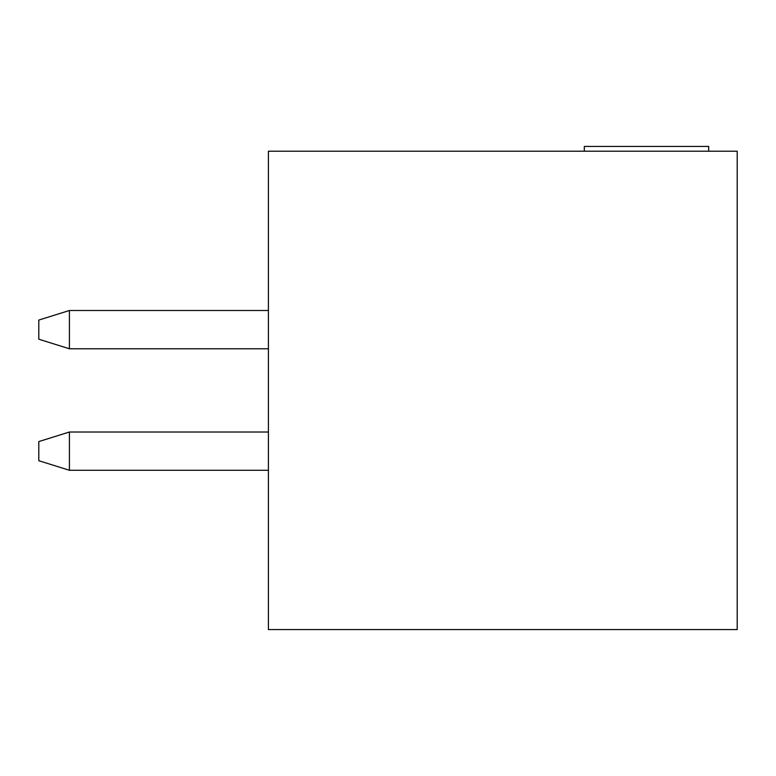 <?xml version="1.0" encoding="UTF-8"?>
<svg xmlns="http://www.w3.org/2000/svg" width="776" height="776" viewBox="0 0 776 776"><rect width="100%" height="100%" fill="white"/><g stroke="black" fill="none" stroke-linecap="round" stroke-linejoin="round"><path stroke-width="1.16" d="M268.409 348.773L69.413 348.773L268.409 348.773M38.8 339.209L38.8 320.071L69.413 310.507L268.409 310.507L69.413 310.507L69.413 348.773L69.413 310.507L38.8 320.071L38.8 339.209L69.413 348.773L38.8 339.209M69.413 432.009L268.409 432.009L69.413 432.009L69.413 470.275L268.409 470.275L69.413 470.275L38.8 460.711L38.8 441.573L38.8 460.711L69.413 470.275L69.413 432.009L38.8 441.573L69.413 432.009M268.409 151.213L737.2 151.213L737.2 629.569L268.409 629.569L268.409 151.213L268.409 629.569L737.2 629.569L737.2 151.213L268.409 151.213M708.682 146.431L708.682 151.213L708.682 146.431L584.309 146.431L584.309 151.213L584.309 146.431L708.682 146.431"/></g></svg>
